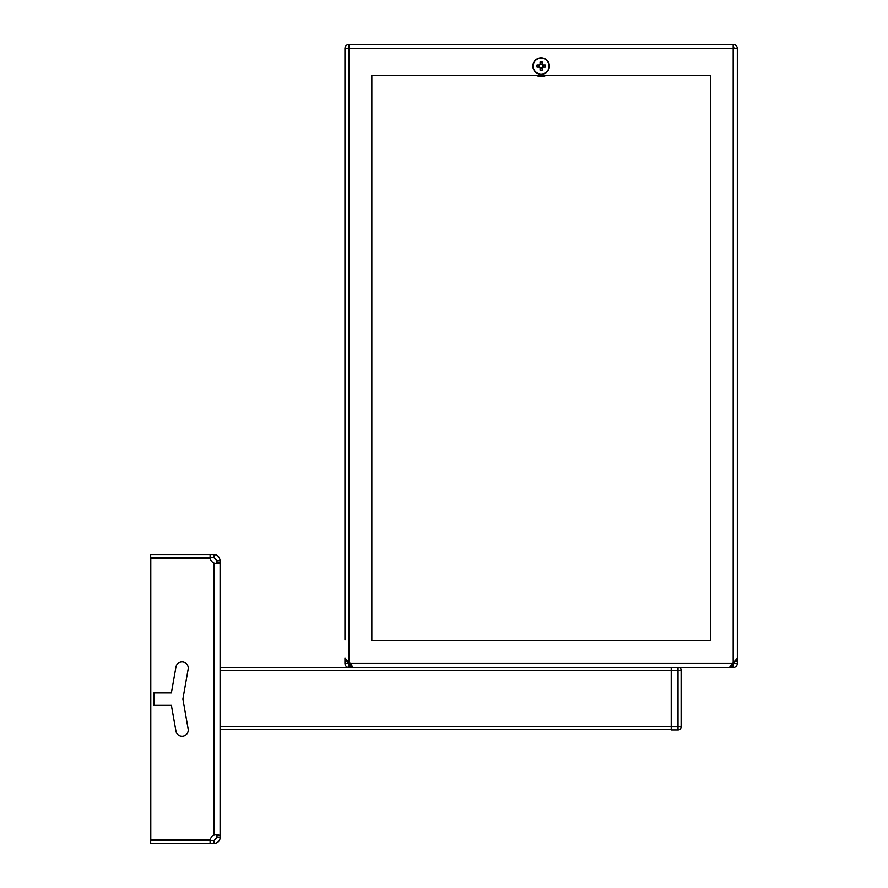<?xml version="1.0" encoding="UTF-8"?>
<svg xmlns="http://www.w3.org/2000/svg" width="888" height="888" viewBox="0 0 888 888"><rect width="100%" height="100%" fill="white"/><g stroke="black" fill="none" stroke-linecap="round" stroke-linejoin="round"><path stroke-width="1.33" d="M347.441 661.172L344.955 661.172L344.955 663.436L348.052 663.436L350.294 664.468L350.294 667.565L731.99 667.565L731.99 664.468L734.232 663.436L737.329 663.436L737.329 658.175L729.958 666.355L733.199 667.565C735.708 667.321 737.084 665.945 737.329 663.436M349.084 44.4A4.129 4.129 0 0 0 344.955 48.529L349.084 48.529L349.084 44.4L733.199 44.4L733.199 48.529L737.329 48.529L737.329 658.175L737.329 75.369M344.955 48.529L344.955 639.959M344.955 661.172L344.955 658.175L350.294 663.436L731.99 663.436M734.232 661.571L734.232 663.436M733.199 664.468L733.199 667.565M349.084 664.468L349.084 667.565L352.325 666.355L350.294 663.436M344.955 663.436C345.199 665.945 346.575 667.321 349.084 667.565L220.08 667.565M348.052 663.436L348.052 661.571M350.927 664.435L350.294 664.468L350.927 664.435M731.99 664.468L731.357 664.435L731.99 664.468M371.839 640.681L371.839 75.369L710.444 75.369L710.444 640.681L371.839 640.681M346.453 660.439L344.955 660.439M735.83 660.439L737.329 660.439M734.842 661.172L737.329 661.172M734.232 48.529A1.032 1.032 0 0 0 733.199 47.497M737.329 48.529A4.129 4.129 0 0 0 733.199 44.4M349.084 47.497A1.032 1.032 0 0 0 348.052 48.529M535.775 75.369A14.452 14.452 0 0 0 546.509 75.369M220.08 729.503L671.217 729.503M210.09 840.503L210.09 843.6L150.671 843.6L150.671 840.503L213.886 840.503L216.983 837.406L216.983 835.619L220.08 835.619L220.08 560.739C219.602 556.865 217.538 554.8 213.886 554.545L150.671 554.545L150.671 557.642L210.09 557.642L210.09 554.545M216.983 837.406L220.08 837.406L220.08 835.619L217.682 834.398L213.886 835.12A7.226 7.226 0 0 0 210.201 839.471L150.782 839.471L150.782 558.674L210.201 558.674A7.226 7.226 0 0 0 213.886 563.025L218.071 563.758L220.08 562.526L216.983 562.526L216.983 560.739L220.08 560.739M216.983 560.739L213.886 557.642L213.886 554.545M213.886 557.642L210.09 557.642M213.886 840.503L213.886 843.6C217.993 842.901 220.058 840.836 220.08 837.406M210.09 843.6L213.886 843.6M213.886 563.025L213.886 835.12L216.417 834.531M216.517 563.625L216.983 562.526L216.417 563.603M153.879 692.873L153.879 705.261L153.879 692.873L171.384 692.873L175.946 667.021A6.194 6.194 0 0 1 183.128 662.004A6.194 6.194 0 0 1 188.145 669.175L182.873 699.067L188.145 728.97A6.194 6.194 0 0 1 183.128 736.141A6.194 6.194 0 0 1 175.946 731.113L171.384 705.261L153.879 705.261M216.983 835.619L216.339 834.498M681.129 670.251L681.129 726.817A3.097 3.097 0 0 1 678.032 729.914L671.217 729.914L671.217 726.817L678.032 726.817L678.032 670.251L681.129 670.251A3.097 3.097 0 0 0 679.575 667.565M678.032 667.565L678.032 670.251L671.217 670.251L671.217 667.565M671.217 670.251L671.217 726.817M540.082 64.291L540.082 64.68A1.754 1.754 0 0 0 540.082 67.477A1.754 1.754 0 0 0 542.535 65.013A1.754 1.754 0 0 0 542.202 64.68L542.202 61.982A13.264 5.916 -0 0 0 541.136 61.96A13.264 5.916 -0 0 0 540.082 61.982L540.082 64.291A2.087 2.087 0 0 0 539.349 65.013L537.04 65.013A13.264 5.916 -90 0 0 537.04 67.144L539.349 67.144A2.087 2.087 0 0 0 540.082 67.877L540.082 70.174A13.264 5.916 180 0 0 541.136 70.196A13.264 5.916 180 0 0 542.202 70.174L542.202 67.877A2.087 2.087 0 0 0 542.934 67.144L545.243 67.144A13.264 5.916 90 0 0 545.243 65.013L542.934 65.013A2.087 2.087 0 0 0 542.202 64.291M549.406 66.078A8.258 8.258 0 0 0 541.136 57.82A8.258 8.258 0 0 0 532.878 66.078A8.258 8.258 0 0 0 541.136 74.337A8.258 8.258 0 0 0 549.406 66.078M541.136 58.12A7.959 7.959 0 0 0 533.189 66.078A7.959 7.959 0 0 0 541.136 74.037A7.959 7.959 0 0 0 549.095 66.078A7.959 7.959 0 0 0 541.136 58.12M540.082 64.68L540.082 64.635A1.754 1.754 0 0 1 542.202 64.68M540.082 68.11L542.202 68.11M539.116 65.013L539.116 67.144M542.202 64.047L540.082 64.047M543.167 67.144L543.167 65.013M733.199 662.226L733.199 48.529L349.084 48.529L349.084 662.226M220.08 726.406L671.217 726.406M220.08 670.662L671.217 670.662M681.129 726.817L678.032 726.817L678.032 729.914"/></g></svg>
